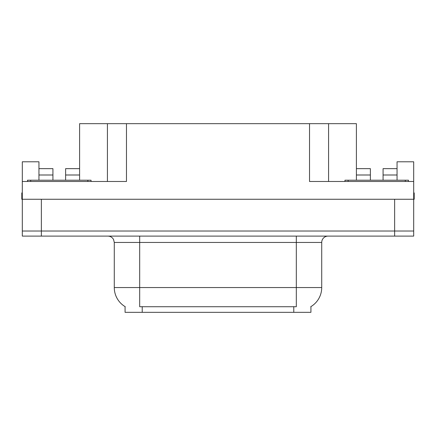 <?xml version="1.0" encoding="UTF-8"?>
<svg xmlns="http://www.w3.org/2000/svg" width="436" height="436" viewBox="0 0 436 436"><rect width="100%" height="100%" fill="white"/><g stroke="black" fill="none" stroke-linecap="round" stroke-linejoin="round"><path stroke-width="0.65" d="M310.923 306.617L310.923 312.323L125.078 312.323L125.078 306.617M41.366 236.099L413.693 236.099L413.693 231.02L22.307 231.02L22.307 199.263L41.366 199.263L41.366 231.02L22.307 231.02L22.307 236.099L41.366 236.099L41.366 231.02L413.693 231.02L413.693 199.263L41.366 199.263M65.623 180.21L65.623 175L79.597 175L79.597 123.677L309.527 123.677L309.527 181.48L413.693 181.48L413.693 199.263L414.2 199.263L414.2 192.908L413.693 192.908M38.951 180.21L38.951 175L52.925 175L52.925 168.65L38.951 168.65L38.951 161.789L22.307 161.789L22.307 181.48L126.473 181.48L126.473 123.677M22.307 181.48L22.307 199.263L21.8 199.263L21.8 192.908L22.307 192.908M383.075 180.21L383.075 175L397.049 175L397.049 161.789L413.693 161.789L413.693 181.48M107.419 123.677L107.419 181.48M309.527 123.677L328.581 123.677L328.581 181.48M328.581 123.677L356.403 123.677L356.403 175L370.377 175L370.377 168.65L356.403 168.65M125.268 306.726A22.231 22.231 0 0 1 114.281 287.547L139.684 287.547L139.684 306.726L296.317 306.726L296.317 287.547L321.719 287.547L321.719 242.454A6.349 6.349 0 0 1 328.074 236.099M114.281 287.547L114.281 242.454L113.562 239.528C112.319 237.337 110.444 236.198 107.926 236.099M310.732 306.726A22.231 22.231 0 0 0 321.719 287.547M413.693 236.099L413.693 231.02M52.925 175L52.925 180.21M79.597 175L79.597 180.21M79.597 168.65L65.623 168.65L65.623 175M38.951 168.65L38.951 175M370.377 175L370.377 180.21M356.403 180.21L356.403 175M397.049 175L397.049 180.21M397.049 168.65L383.075 168.65L383.075 175M91.031 180.21L91.031 181.48L91.031 180.21L27.517 180.21L27.517 181.48L27.517 180.21L30.694 180.21L30.694 181.48L30.694 180.21L87.854 180.21L87.854 181.48L87.854 180.21L91.031 180.21M408.483 180.21L408.483 181.48L408.483 180.21L344.969 180.21L344.969 181.48L344.969 180.21L348.146 180.21L348.146 181.48L348.146 180.21L405.306 180.21L405.306 181.48L405.306 180.21L408.483 180.21M394.635 199.263L394.635 236.099M293.777 312.323L293.777 306.617M142.223 312.323L142.223 306.617M296.317 236.099L296.317 242.454L114.281 242.454M321.719 242.454L296.317 242.454L296.317 287.547L139.684 287.547L139.684 236.099"/></g></svg>
